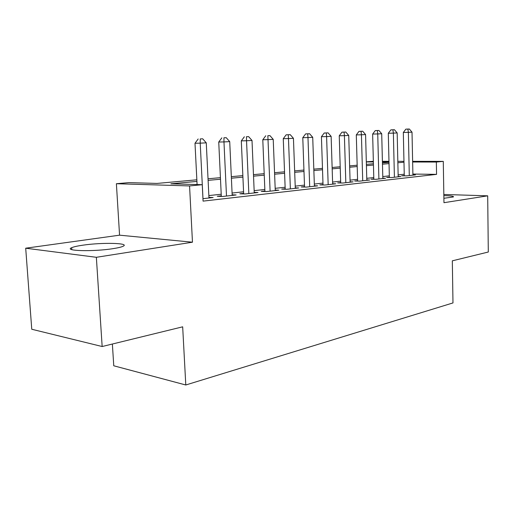 <?xml version="1.0" encoding="UTF-8"?>
<svg xmlns="http://www.w3.org/2000/svg" width="514" height="514" viewBox="0 0 514 514"><rect width="100%" height="100%" fill="white"/><g stroke="black" fill="none" stroke-linecap="round" stroke-linejoin="round"><path stroke-width="0.77" d="M443.897 198.282L453.387 196.952C454.119 196.239 450.945 195.795 443.852 195.622M82.69 245.21C77.338 245.981 73.669 246.816 71.684 247.703C63.293 250.999 93.419 251.796 112.887 248.673C117.892 247.902 121.265 247.106 123.019 246.283C130.614 242.974 101.875 242.3 82.69 245.21M366.321 161.814L373.35 161.306M112.373 344.027L113.761 365.782L185.792 384.986L452.982 302.926L452.32 260.829L488.3 252.021L487.696 195.828L443.833 194.465M185.792 384.986L182.669 326.82L102.157 346.526L31.759 329.249L25.7 248.204L96.356 257.302L192.467 242.203L189.563 185.927L116.389 183.716L128.898 182.624L157.072 183.421L196.843 179.804M192.467 242.203L119.563 235.174L25.7 248.204M119.563 235.174L116.389 183.716M102.157 346.526L96.356 257.302M404.274 175.505L401.704 175.794L406.728 175.865L415.434 174.895L412.909 174.856M389.355 177.163L386.682 177.465L391.739 177.542L400.804 176.527L398.177 176.488M373.813 178.891L371.031 179.2L376.113 179.296L385.564 178.236L382.827 178.191M357.609 180.69L354.699 181.012L359.813 181.121L369.675 180.016L366.816 179.958M340.692 182.573L337.653 182.907L342.787 183.023L353.092 181.872L350.105 181.808M323.017 184.532L319.843 184.886L325.002 185.014L335.77 183.813L332.642 183.736M304.532 186.588L301.21 186.955L306.389 187.096L317.658 185.837L314.388 185.753M285.186 188.734L281.704 189.12L286.896 189.28L298.698 187.957L295.274 187.861M264.909 190.99L261.26 191.394L266.458 191.568L278.839 190.18L275.241 190.071M243.636 193.348L239.8 193.778L245.011 193.971L258.002 192.512L254.231 192.384M221.29 195.834L217.261 196.277L222.466 196.496L236.125 194.967L232.155 194.812M196.926 181.403L170.924 183.813L202.253 184.699L203.075 201.122L436.559 174.362L412.896 174.06M404.248 174.227L398.138 174.895M389.323 175.859L382.782 176.572M373.781 177.555L366.771 178.326M357.571 179.328L350.053 180.151M340.647 181.179L332.59 182.059M322.972 183.112L314.33 184.057M304.481 185.13L295.209 186.145M285.129 187.25L275.176 188.336M264.845 189.467L254.154 190.636M243.565 191.793L232.077 193.046M221.213 194.234L208.857 195.583M202.953 198.68L213.124 197.537L208.941 197.363M412.626 161.338L443.28 161.37L443.967 202.696L487.696 195.828M443.28 161.37L436.347 162.038L412.646 162.006M436.559 174.362L436.347 162.038M202.253 184.699L189.563 185.927M382.403 161.312L388.976 161.319M397.83 161.325L403.959 161.332M388.989 161.968L382.416 161.955M373.37 161.942L366.321 161.936M208.035 178.782L220.429 177.658M231.326 176.662L242.846 175.615M253.473 174.651L264.19 173.674M274.553 172.73L284.531 171.824M294.644 170.905L303.941 170.057M313.816 169.157L322.477 168.367M332.128 167.493L340.204 166.754M349.629 165.9L357.166 165.212M366.386 164.371L373.415 163.735M382.442 162.912L388.995 162.315M403.978 162.206L397.862 162.771M389.027 163.593L382.474 164.197M373.453 165.033L366.424 165.688M357.204 166.542L349.674 167.243M340.242 168.117L332.166 168.862M322.522 169.755L313.861 170.558M303.992 171.477L294.695 172.338M284.589 173.276L274.611 174.201M264.254 175.158L253.537 176.154M242.916 177.137L231.396 178.204M220.5 179.219L208.112 180.363M202.985 198.674L200.216 143.155L206.268 142.841L208.973 198.006M197.087 184.552L194.999 143.258L200.216 143.155L200.261 138.921L202.683 138.806L200.261 138.921M198.173 138.973L194.999 143.258M206.268 142.841L202.683 138.806M226.494 196.04L223.969 141.922L229.719 141.62L232.187 195.404M221.316 196.444L218.739 142.031L223.969 141.922L223.937 137.803L226.237 137.694L223.937 137.803M221.842 137.855L218.739 142.031M229.719 141.62L226.237 137.694M248.84 193.54L246.54 140.746L252.008 140.463L254.25 192.936M243.662 193.919L241.31 140.862L246.54 140.746L246.437 136.737L248.628 136.634L246.437 136.737M244.349 136.788L241.31 140.862M252.008 140.463L248.628 136.634M270.107 191.163L268.012 139.635L273.223 139.358L275.266 190.585M264.928 191.516L262.789 139.75L268.012 139.635L267.852 135.722L269.94 135.619L267.852 135.722M265.764 135.773L262.789 139.75M273.223 139.358L269.94 135.619M290.371 188.889L288.47 138.568L293.436 138.311L295.293 188.342M285.206 189.229L283.259 138.69L288.47 138.568L288.251 134.752L290.243 134.662L286.169 134.809L288.251 134.752M286.169 134.809L283.259 138.69M293.436 138.311L290.243 134.662M309.704 186.73L307.976 137.559L312.718 137.309L314.401 186.203M304.551 187.051L302.778 137.681L307.976 137.559L307.713 133.833L309.608 133.743L305.631 133.891L307.713 133.833M305.631 133.891L302.778 137.681M312.718 137.309L309.608 133.743M328.17 184.661L326.602 136.589L331.132 136.351L332.661 184.16M323.03 184.963L321.423 136.711L326.602 136.589L326.287 132.953L328.099 132.863L324.218 133.01L326.287 132.953M324.218 133.01L321.423 136.711M331.132 136.351L328.099 132.863M345.819 182.682L344.406 135.664L348.73 135.439L350.118 182.207M340.705 182.978L339.246 135.792L344.406 135.664L344.046 132.111L345.781 132.027L341.983 132.169L344.046 132.111M341.983 132.169L339.246 135.792M348.73 135.439L345.781 132.027M362.717 180.793L361.432 134.777L365.576 134.565L366.823 180.33M357.615 181.076L356.298 134.912L361.432 134.777L361.04 131.301L362.698 131.224L358.984 131.366L361.04 131.301M358.984 131.366L356.298 134.912M365.576 134.565L362.698 131.224M378.895 178.981L377.739 133.936L381.709 133.73L382.834 178.544M373.826 179.251L372.637 134.064L377.739 133.936L377.315 130.53L378.902 130.46L375.271 130.595L377.315 130.53M375.271 130.595L372.637 134.064M381.709 133.73L378.902 130.46M394.405 177.246L393.371 133.12L397.174 132.927L398.183 176.822M389.368 177.503L388.295 133.255L393.371 133.12L392.908 129.791L394.437 129.721L390.884 129.856L392.908 129.791M390.884 129.856L388.295 133.255M397.174 132.927L394.437 129.721M409.292 175.582L408.367 132.342L412.016 132.156L412.915 175.171M404.28 175.833L403.323 132.477L408.367 132.342L407.878 129.085L409.337 129.014L405.861 129.142L407.878 129.085M405.861 129.142L403.323 132.477M412.016 132.156L409.337 129.014M71.684 247.703L71.819 249.637"/></g></svg>
